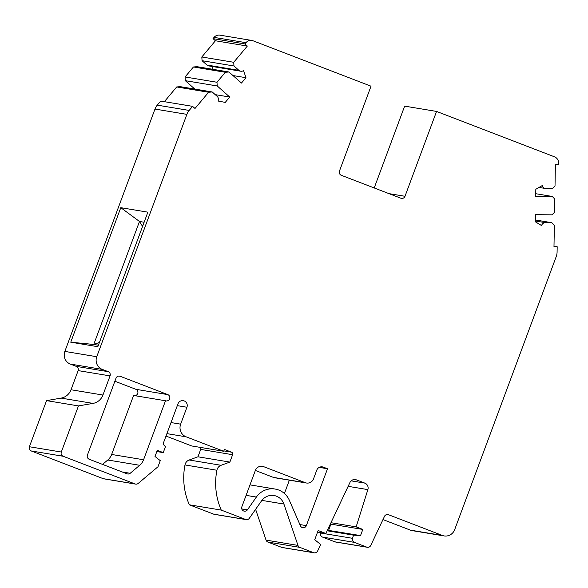 <?xml version="1.0" encoding="UTF-8"?>
<svg xmlns="http://www.w3.org/2000/svg" width="588" height="588" viewBox="0 0 588 588"><rect width="100%" height="100%" fill="white"/><g stroke="black" fill="none" stroke-linecap="round" stroke-linejoin="round"><path stroke-width="0.88" d="M327.428 530.214L360.532 535.587L362.818 529.435L356.144 526.87L367.875 489.613A5.255 5.101 -80.6 0 0 364.854 483.123L351.176 480.852M221.264 510.097L189.351 504.798A65.68 63.761 -80.6 0 1 184.985 464.946A6.571 6.372 -80.6 0 1 189.167 459.992L197.958 456.795L229.871 462.087L221.073 465.292A6.571 6.372 99.4 0 0 216.899 470.238A65.68 63.761 99.4 0 0 221.264 510.097L245.593 519.461A3.285 3.19 99.4 0 0 249.319 518.293L261.535 500.873A13.134 12.752 -80.6 0 1 274.015 495.522A13.134 12.752 -80.6 0 1 276.434 496.184A13.134 12.752 -80.6 0 1 283.916 504.048L297.969 545.407A3.285 3.19 99.4 0 0 299.843 547.377L313.602 552.669A3.285 3.19 99.4 0 0 317.616 551.007L320.688 544.488L314.72 539.747L318.152 530.523L325.877 533.492L349.941 482.513A5.255 5.101 -80.6 0 1 356.365 479.852L364.854 483.123M229.871 462.087L232.613 454.708A1.97 1.911 -80.6 0 0 231.51 452.179L223.815 450.9M374.211 187.954L404.647 106.127L436.553 111.426L404.992 196.289A3.285 3.19 -80.6 0 1 400.869 198.215L341.297 175.283A3.285 3.19 -80.6 0 1 339.46 171.057L371.021 86.193L253.068 40.792A6.571 6.372 99.4 0 0 245.968 42.681L244.924 43.931L247.327 46.055L233.723 62.291L233.973 65.988L238.882 70.332A3.94 3.822 99.4 0 0 243.564 70.553L245.96 77.697L241.47 83.055L228.952 71.986L225.351 72.28L216.979 82.269L217.229 85.966L229.746 97.042L225.255 102.393L218.023 101.018A3.94 3.822 99.4 0 0 217.112 96.3L212.202 91.963L208.6 92.257L194.995 108.486L192.592 106.354L189.174 110.434A13.134 12.752 99.4 0 0 186.888 114.366L96.755 356.718A9.849 9.562 99.4 0 0 102.261 369.382L108.221 371.675A3.285 3.19 -80.6 0 1 110.059 375.894L102.937 395.04A13.134 12.752 -80.6 0 1 93.022 403.397L78.461 405.911L61.314 452.032A3.285 3.19 99.4 0 0 63.144 456.259L135.078 483.946A3.285 3.19 99.4 0 0 138.231 483.402L157.988 466.754L160.259 460.639L155.004 456.472L157.29 450.32L163.251 452.613L165.537 446.461A3.285 3.19 -80.6 0 1 163.699 442.242L177.995 403.809A4.925 4.785 -80.6 0 1 184.176 400.913A4.925 4.785 -80.6 0 1 186.933 407.249L180.641 424.161A9.849 9.562 99.4 0 0 186.146 436.825L223.675 451.268L224.366 449.423L231.51 452.179M436.553 111.426L554.506 156.827A6.571 6.372 99.4 0 1 558.6 163.03L558.571 164.669L555.381 164.647L555.021 185.977L552.426 188.579L545.921 188.528A3.94 3.822 99.4 0 1 545.341 188.476L539.02 187.425M360.532 535.587L353.535 535.154L352.535 538.314A3.285 3.19 99.4 0 0 354.424 542.379L366.743 547.119A3.285 3.19 99.4 0 0 370.756 545.451L384.478 516.382A3.285 3.19 -80.6 0 1 388.492 514.713L442.308 535.433A9.849 9.562 99.4 0 0 454.678 529.648L556.241 256.552A13.134 12.752 99.4 0 0 557.086 252.068L557.174 246.71L553.984 246.681L554.352 225.351L551.845 222.705L545.341 222.654A3.94 3.822 99.4 0 0 541.585 225.579L535.271 221.735L535.389 214.694L551.978 214.833L554.572 212.224L554.793 199.097L552.286 196.451L535.697 196.319L535.822 189.277L542.261 185.543A3.94 3.822 99.4 0 0 545.341 188.476M143.568 459.757A13.134 12.752 -80.6 0 1 139.679 465.292L130.198 473.281A3.285 3.19 -80.6 0 1 127.052 473.825L89.258 459.279A3.285 3.19 -80.6 0 1 87.428 455.061L116.012 378.187A3.285 3.19 -80.6 0 1 120.136 376.261L167.793 394.607A3.285 3.19 -80.6 0 1 166.11 400.92A3.285 3.19 -80.6 0 1 165.507 400.759L143.568 459.757L111.654 454.465L133.594 395.459L165.507 400.759M247.401 509.855A3.285 3.19 -80.6 0 1 241.844 506.805L255.346 470.488A6.571 6.372 -80.6 0 1 263.593 466.637L305.29 482.689A6.571 6.372 99.4 0 0 313.536 478.83L316.741 470.224A5.255 5.101 -80.6 0 1 323.334 467.137L327.501 468.746L306.348 525.628A3.285 3.19 -80.6 0 1 300.453 525.841L289.355 500.307A19.705 19.125 99.4 0 0 278.727 490.032A19.705 19.125 99.4 0 0 275.088 489.047A19.705 19.125 99.4 0 0 256.375 497.066L247.401 509.855L241.764 508.921M328.618 530.288L330.904 524.143L362.818 529.435M327.163 530.773L353.535 535.154M367.346 547.281L335.439 541.989A3.285 3.19 -80.6 0 1 334.829 541.82L322.518 537.079A3.285 3.19 -80.6 0 1 320.622 533.022L320.747 532.64M382.964 519.579L410.402 530.141A9.849 9.562 -80.6 0 0 412.217 530.633L444.124 535.925M553.999 246.181L557.174 246.71M535.3 219.963L551.845 222.705M535.741 193.709L552.286 196.451M240.749 71.222L208.836 65.922A3.94 3.822 -80.6 0 1 206.969 65.033L202.066 60.696L201.816 56.992L215.421 40.763L213.01 38.632L214.054 37.382A6.571 6.372 -80.6 0 1 219.949 35.162L251.855 40.462M213.01 38.632L244.924 43.931M215.421 40.763L247.327 46.055M201.816 56.992L233.723 62.291M202.066 60.696L233.973 65.988M245.96 77.697L232.973 75.543M213.025 69.34L212.055 66.459M194.826 89.075L185.316 80.674L185.066 76.969L193.437 66.981L197.039 66.687L228.952 71.986M193.437 66.981L225.351 72.28M185.066 76.969L216.979 82.269M185.316 80.674L217.229 85.966M229.746 97.042L215.223 94.631M164.361 101.673L176.694 86.958L180.296 86.664L212.202 91.963M176.694 86.958L208.6 92.257M135.688 484.115L103.775 478.816A3.285 3.19 -80.6 0 1 103.172 478.654L31.238 450.959A3.285 3.19 -80.6 0 1 29.4 446.74L46.555 400.619L61.108 398.105A13.134 12.752 99.4 0 0 71.023 389.748L78.145 370.602A3.285 3.19 99.4 0 0 76.308 366.383L70.354 364.09A9.849 9.562 -80.6 0 1 64.849 351.418L154.982 109.067A13.134 12.752 -80.6 0 1 157.261 105.142L160.678 101.062L192.592 106.354M120.783 207.674L70.758 342.201L97.843 346.7L147.867 212.172L120.783 207.674L139.488 221.47L93.749 344.465L70.758 342.201M46.555 400.619L78.461 405.911M156.834 451.547L163.251 452.613M166 436.053L191.769 445.976L223.675 451.268M197.958 456.795L200.699 449.416A1.97 1.911 99.4 0 0 200.339 447.395M189.351 504.798L213.679 514.162A3.285 3.19 -80.6 0 0 214.289 514.331L246.196 519.623M314.205 552.838L282.299 547.538A3.285 3.19 -80.6 0 1 281.689 547.377L267.93 542.077A3.285 3.19 -80.6 0 1 266.063 540.115L255.604 509.333M317.557 532.111L325.877 533.492M330.978 522.695L356.144 526.87M330.39 523.945L330.904 524.143M102.555 464.395L107.773 460A13.134 12.752 99.4 0 0 111.654 454.465M114.881 381.23L135.887 389.315A3.285 3.19 99.4 0 1 134.828 395.665M255.361 470.451L273.383 477.39A6.571 6.372 -80.6 0 0 274.596 477.721L306.502 483.02M289.369 480.175L284.416 493.494M327.501 468.746L319.24 467.372M144.126 222.242L139.488 221.47L142.568 226.431M99.423 342.436L93.749 344.465L98.387 345.229M352.535 538.314L320.622 533.022M322.518 537.079L354.424 542.379M366.743 547.119L334.829 541.82M387.257 514.507L388.492 514.713M442.308 535.433L410.402 530.141M545.341 222.654L535.278 220.985M404.992 196.289L388.94 193.621M214.054 37.382L245.968 42.681M238.882 70.332L206.969 65.033M189.174 110.434L157.261 105.142M154.982 109.067L186.888 114.366M96.755 356.718L64.849 351.418M70.354 364.09L102.261 369.382M108.221 371.675L76.308 366.383M78.145 370.602L110.059 375.894M102.937 395.04L71.023 389.748M61.108 398.105L93.022 403.397M61.314 452.032L29.4 446.74M31.238 450.959L63.144 456.259M135.078 483.946L103.172 478.654M177.311 405.647L186.933 407.249M180.641 424.161L171.02 422.559M166.904 433.628L186.146 436.825M200.699 449.416L232.613 454.708M221.073 465.292L189.167 459.992M184.985 464.946L216.899 470.238M245.593 519.461L213.679 514.162M261.888 500.388L283.916 504.048M297.969 545.407L266.063 540.115M267.93 542.077L299.843 547.377M313.602 552.669L281.689 547.377M354.388 479.521L356.365 479.852M348.14 486.335L367.875 489.613M107.773 460L139.679 465.292M130.198 473.281L122.179 471.951M118.901 376.055L120.136 376.261M167.793 394.607L135.887 389.315M246.1 495.361L256.375 497.066M261.123 466.225L263.593 466.637M305.29 482.689L273.383 477.39M321.364 466.813L323.334 467.137M306.348 525.628L299.895 524.555M249.996 484.88L275.088 489.047"/></g></svg>
